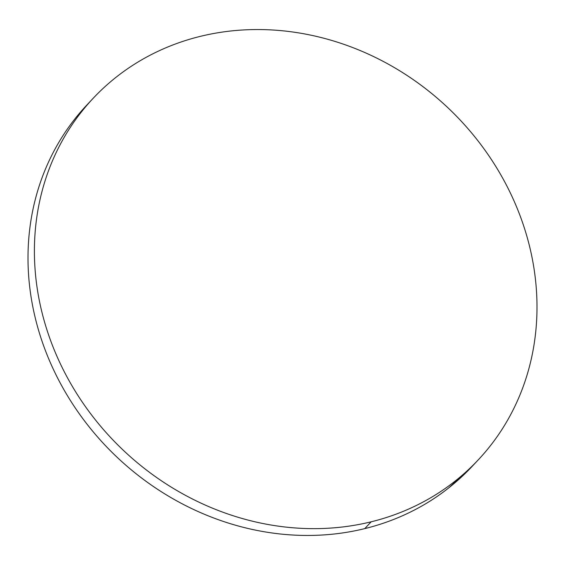 <?xml version="1.0" encoding="UTF-8"?>
<svg xmlns="http://www.w3.org/2000/svg" width="565" height="565" viewBox="0 0 565 565"><rect width="100%" height="100%" fill="white"/><g stroke="black" fill="none" stroke-linecap="round" stroke-linejoin="round"><path stroke-width="0.85" d="M90.054 101.686A264.109 235.951 43.2 0 0 86.841 105.034A264.109 235.951 43.2 0 0 73.288 404.978A264.109 235.951 43.2 0 0 364.771 528.614L371.17 521.806A264.109 235.951 -136.8 0 1 79.686 398.17A264.109 235.951 -136.8 0 1 93.239 98.225A264.109 235.951 -136.8 0 1 200.229 36.386A264.109 235.951 -136.8 0 1 491.712 160.022A264.109 235.951 -136.8 0 1 478.159 459.966A264.109 235.951 -136.8 0 1 371.17 521.806L364.771 528.614A264.109 235.951 43.2 0 0 471.761 466.775L477.453 460.715M200.229 36.386C184.713 40.2 169.888 45.525 155.77 52.376C141.645 59.219 128.488 67.454 116.298 77.073C104.115 86.692 93.126 97.512 83.345 109.539C73.556 121.56 65.166 134.555 58.16 148.517C51.161 162.48 45.68 177.149 41.725 192.517C37.77 207.885 35.418 223.662 34.663 239.843C33.914 256.023 34.776 272.302 37.248 288.673C39.727 305.051 43.773 321.203 49.381 337.143C54.996 353.076 62.065 368.486 70.597 383.374C79.128 398.261 88.959 412.337 100.083 425.6C111.206 438.871 123.41 451.068 136.695 462.198C149.979 473.336 164.097 483.188 179.034 491.762C193.979 500.336 209.46 507.462 225.477 513.147C241.495 518.832 257.746 522.964 274.23 525.542C290.714 528.12 307.113 529.094 323.427 528.466C339.742 527.837 355.653 525.612 371.17 521.806C386.686 517.992 401.51 512.667 415.628 505.816C429.753 498.973 442.911 490.738 455.1 481.119C467.283 471.5 478.273 460.673 488.054 448.652C497.843 436.632 506.233 423.637 513.239 409.674C520.238 395.712 525.718 381.043 529.673 365.675C533.628 350.307 535.98 334.529 536.736 318.349C537.492 302.169 536.623 285.89 534.151 269.519C531.672 253.141 527.625 236.989 522.018 221.049C516.403 205.116 509.333 189.706 500.802 174.818C492.27 159.93 482.439 145.855 471.316 132.591C460.193 119.321 447.989 107.124 434.704 95.993C421.419 84.856 407.301 75.004 392.364 66.43C377.42 57.856 361.939 50.73 345.921 45.045C329.904 39.359 313.653 35.228 297.169 32.65C280.685 30.072 264.286 29.098 247.971 29.726C231.657 30.355 215.745 32.572 200.229 36.386M87.547 104.285L76.946 116.348C67.157 128.368 58.767 141.363 51.761 155.326C44.762 169.288 39.282 183.957 35.327 199.325C31.372 214.693 29.02 230.471 28.264 246.651C27.508 262.831 28.377 279.11 30.849 295.481C33.328 311.859 37.375 328.011 42.982 343.951C48.597 359.884 55.667 375.294 64.198 390.182C72.73 405.07 82.561 419.145 93.684 432.409C104.808 445.679 117.012 457.876 130.296 469.007C143.581 480.144 157.699 489.996 172.636 498.57C187.58 507.144 203.061 514.27 219.079 519.955C235.097 525.641 251.347 529.772 267.831 532.35C284.315 534.928 300.714 535.903 317.029 535.274C333.343 534.645 349.255 532.428 364.771 528.614C380.287 524.8 395.112 519.475 409.23 512.625C423.355 505.781 436.512 497.546 448.702 487.927L472.418 466.076M86.841 105.034L92.582 98.924"/></g></svg>
